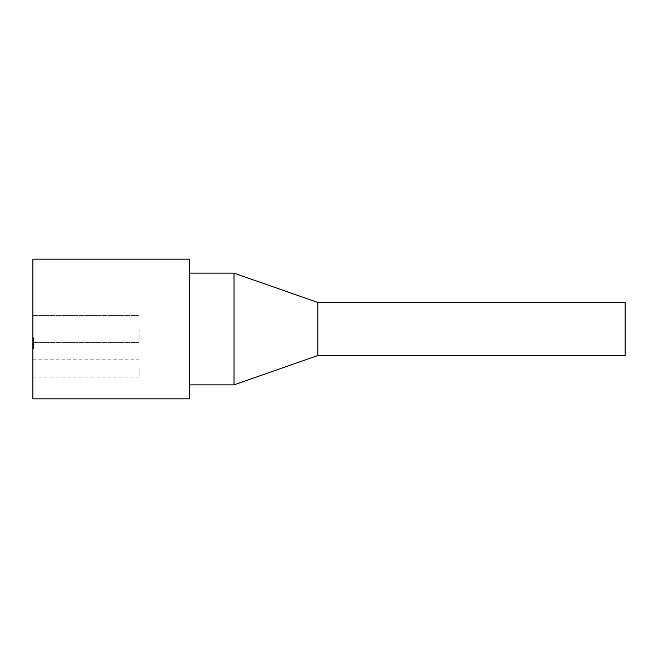<?xml version="1.0" encoding="UTF-8"?>
<svg xmlns="http://www.w3.org/2000/svg" width="658" height="658" viewBox="0 0 658 658"><rect width="100%" height="100%" fill="white"/><g stroke="black" fill="none" stroke-linecap="round" stroke-linejoin="round"><path stroke-width="0.49" stroke-dasharray="3.29 2.47" d="M32.9 339.141L32.9 348.962L32.9 337.554L33.459 337.554L33.459 348.962L33.459 337.554L32.9 337.554L32.9 339.141L33.459 339.141M32.9 338.854L33.459 338.854L32.9 338.854M32.9 341.749L33.459 341.749M32.9 343.657L33.459 343.657M32.9 347.408L32.9 348.962L33.459 348.962L33.459 338.895L33.459 348.962L32.9 348.962L32.9 337.76L33.459 337.76L33.459 338.895L33.459 337.76L32.9 337.76L32.9 338.895L33.459 338.895L32.9 338.895L32.9 347.408L33.459 347.408M32.9 348.296L33.459 348.296M32.9 346.7L33.459 346.7L32.9 346.7M32.9 347.317L33.459 347.317M32.9 347.671L33.459 347.671M32.9 348.962L33.459 348.962M32.9 346.388L33.459 346.388L32.9 346.388M32.9 338.895L33.459 338.895L32.9 338.895M139.052 329L139.052 342.407L139.052 329M32.9 329L32.9 315.593L32.9 329M139.052 368.11L139.052 377.05L139.052 368.11M32.9 368.11L32.9 359.169L32.9 368.11M625.1 302.466L625.1 355.534M317.83 302.466L317.83 355.534M234.026 273.136L234.026 384.864M189.331 329L189.331 273.136L189.331 329M189.331 259.162L189.331 398.838M32.9 259.162L32.9 398.838M32.9 345.894L33.459 345.894M32.9 347.218L33.459 347.218M32.9 345.812L33.459 345.812M32.9 341.831L33.459 341.831M32.9 342.407L139.052 342.407L32.9 342.407M32.9 315.593L139.052 315.593L32.9 315.593M32.9 377.05L139.052 377.05M32.9 359.169L139.052 359.169"/><path stroke-width="0.99" d="M317.83 355.534L625.1 355.534L625.1 302.466L317.83 302.466L234.026 273.136L234.026 384.864L317.83 355.534L317.83 302.466M189.331 329L189.331 259.162L32.9 259.162L32.9 398.838L189.331 398.838L189.331 329M189.331 384.864L234.026 384.864M189.331 273.136L234.026 273.136"/></g></svg>
